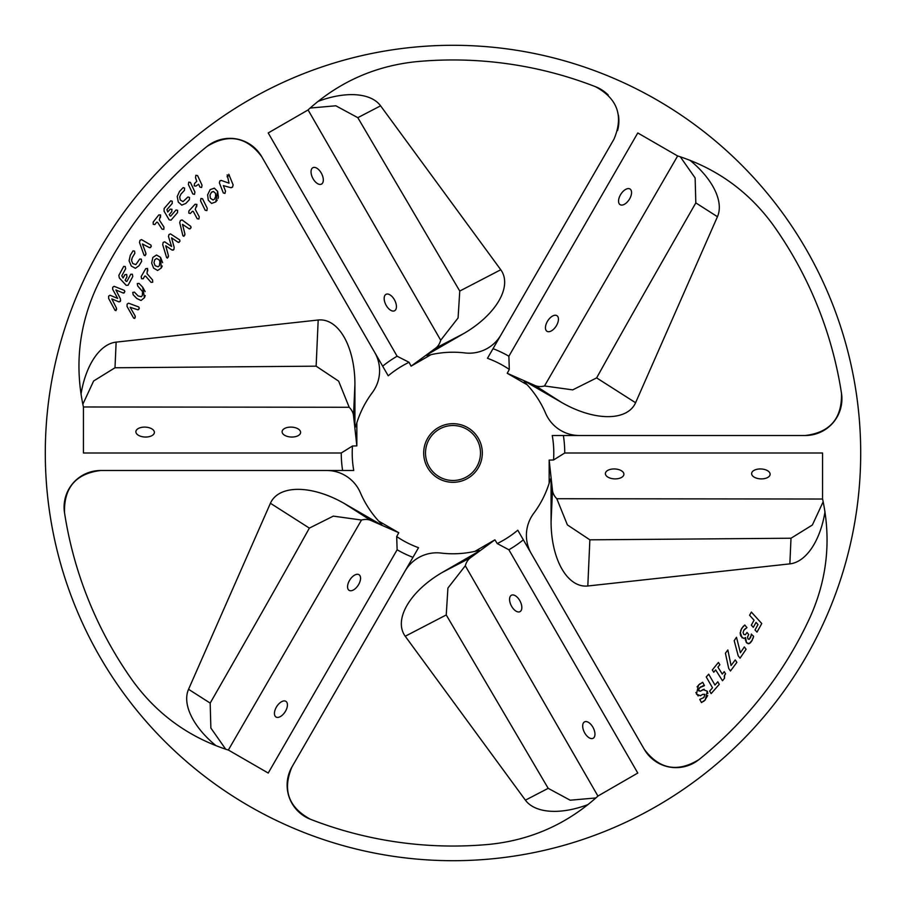 <?xml version="1.0" encoding="UTF-8"?>
<svg xmlns="http://www.w3.org/2000/svg" width="906" height="906" viewBox="0 0 906 906"><rect width="100%" height="100%" fill="white"/><g stroke="black" fill="none" stroke-linecap="round" stroke-linejoin="round"><path stroke-width="1.36" d="M697.065 686.873L699.772 683.883M702.139 682.501L702.705 682.286L704.415 685.548L702.399 685.989M698.164 695.967L695.865 692.501M701.991 702.309L701.425 702.546L699.783 699.409L703.871 697.541L704.879 694.336L702.818 694.336L700.191 695.819M707.688 695.57L704.562 700.621M703.951 701.119L703.373 701.538M698.56 690.247L700.451 691.142L703.045 689.602L707.258 691.187L707.892 693.475M700.961 686.623L698.775 689.047L698.753 690.893L700.451 691.142L704.143 689.24M704.177 685.797L699.783 687.586L698.605 689.557M702.818 694.336L700.463 695.706L696.454 694.2L698.481 685.072L702.705 682.286M698.753 690.893L700.451 691.142M707.258 691.187L705.298 699.908L701.425 702.546M751.368 612.071L761.765 623.543L756.997 632.116L755.015 629.942L758.005 624.562L756.046 622.388L753.294 627.337L751.312 625.151L754.064 620.202L749.59 615.265L751.368 612.071M744.268 625.389L744.8 625.038L746.952 627.62L743.883 630.191L743.056 632.49L743.769 634.438L745.344 634.778L747.008 632.456L748.752 634.54L747.507 637.133L748.028 639.013L749.194 639.342L750.61 637.484M748.447 635.038L747.507 637.133L748.028 639.013L749.194 639.342L751.187 635.457M748.028 639.013L749.194 639.342M743.056 632.49L743.769 634.438L745.344 634.778M745.491 628.583L744.313 629.613M740.644 630.451L743.328 626.205M740.576 635.468L740.179 633.26L741.606 628.481L744.8 625.038M742.139 637.881L740.225 632.331M745.412 640.248L745.502 637.53L743.871 638.504L740.893 636.205M743.871 638.504L745.094 637.949M747.008 643.169L745.876 641.663M750.825 642.422L749.171 643.645L746.521 642.66L745.593 637.643M752.342 640.089L749.171 643.645L748.073 643.736M751.346 634.223L753.633 636.306L751.663 641.278M753.633 636.306L752.988 638.549M750.881 636.725L751.357 634.019M746.091 649.262L740.043 658.198L738.186 655.751L734.2 640.678L736.487 637.292L740.406 652.728L744.324 646.929L746.091 649.262M735.242 659.93L736.895 662.343L730.463 670.995L728.707 668.469L725.412 653.226L727.846 649.953L731.063 665.548L735.242 659.93M724.619 675.174L724.506 678.254L722.49 680.746L715.661 669.896L713.758 672.241L712.32 669.964L718.413 662.445L719.851 664.721L717.903 667.122L722.275 674.064L724.222 671.663L725.559 673.792L724.993 674.562M725.559 673.792L724.245 676.012L724.506 678.254M709.658 691.074L712.512 687.813L706.25 676.952L708.685 674.189L714.947 685.049L717.801 681.788L719.285 684.336L711.131 693.622L709.658 691.074M228.754 174.258L233.114 184.847L232.593 186.998L230.951 187.735L223.363 185.617L225.526 191.155L224.948 193.431L223.306 192.933L219.365 182.853L219.841 180.985L221.302 180.43L229.048 183.193L227.202 174.869M219.365 182.853L219.841 180.985M220.203 180.668L221.302 180.43M227.066 176.783L229.331 175.096M233.114 184.847L232.593 186.998M232.072 187.429L230.951 187.735M225.526 191.155L224.948 193.431L223.306 192.933M139.683 259.048L141.302 259.127L141.642 261.37L138.992 265.741L135.39 268.301L131.313 266.047L129.094 260.815L130.26 255.401L133.001 250.871L134.53 251.064L134.858 253.261L132.208 257.723L131.597 260.69L132.82 263.589L135.855 264.609L139.683 259.048L141.302 259.127L141.642 261.37M131.664 259.161L131.597 260.69M133.001 250.871L134.53 251.064L134.858 253.261M138.992 265.741L135.39 268.301L131.313 266.047L129.094 260.815L130.26 255.401M114.133 286.33L124.337 290.373L124.869 291.596L123.443 293.102L115.934 289.977L120.373 298.754L120.589 300.792L118.969 301.891L111.812 298.912L116.444 308.063L116.002 310.633L115.051 310.339L108.641 298.459L108.607 296.149L109.988 295.243L117.678 298.402L112.65 289.297L112.74 287.247L114.133 286.33L112.74 287.247L112.65 289.297M108.641 298.459L108.607 296.149L109.988 295.243M116.002 310.633L115.051 310.339M116.444 308.063L116.58 309.422M120.26 301.505L118.969 301.891M120.373 298.754L120.589 300.792M124.315 292.774L123.443 293.102M124.337 290.373L124.869 291.596M163.975 227.112L163.805 229.32L162.106 229.218L157.587 222.298L156.715 222.163L154.824 224.575L153.25 224.303L153.159 222.117L158.765 214.949L160.589 214.96L159.331 220.022L163.975 227.112L163.805 229.32L162.106 229.218M158.765 214.949L160.589 214.96L160.487 217.406M154.824 224.575L153.25 224.303L153.159 222.117M119.332 277.938L118.845 275.379L123.703 266.398L125.243 266.523L125.662 268.708L121.8 275.843L123.103 278.006L124.903 274.688L126.659 274.439L126.953 276.862L125.141 280.203L126.138 281.279L126.908 281.381L130.77 274.246L132.389 274.258L132.786 276.534L128.074 285.254L126.172 285.333L119.332 277.938L118.845 275.379M128.074 285.254L126.172 285.333M130.77 274.246L132.389 274.258L132.786 276.534M124.903 274.688L126.659 274.439L126.953 276.862M123.703 266.398L125.243 266.523L125.662 268.708M187.95 196.998L189.513 197.429L189.365 199.694L185.855 203.397L181.789 205.141L178.289 202.072L177.225 196.489L179.513 191.449L183.159 187.587L184.609 188.108L184.462 190.328L180.928 194.122L179.694 196.896L180.271 199.988L183.023 201.619L187.95 196.998L189.513 197.429L189.365 199.694M183.159 187.587L184.609 188.108L184.462 190.328M185.855 203.397L181.789 205.141L178.289 202.072L177.225 196.489L179.513 191.449M139.501 242.536L139.966 240.35L141.529 239.626L150.94 245.084L151.302 246.466L149.626 247.734L142.446 243.963L145.945 253.431L145.107 255.707L144.065 255.243L139.501 242.536L139.966 240.35L141.529 239.626M145.107 255.707L144.065 255.243M145.945 253.431L145.821 254.643M150.589 247.542L149.626 247.734M150.94 245.084L151.302 246.466M188.38 184.473L188.776 182.117L190.419 182.412L194.926 192.049L194.507 194.348L192.819 193.975L188.38 184.473L188.776 182.117L190.419 182.412M194.926 192.049L194.507 194.348L192.819 193.975M164.054 211.155L164.122 208.539L170.781 200.792L172.253 201.245L172.208 203.476L166.919 209.626L167.723 212.015L170.181 209.161L171.959 209.275L171.732 211.71L169.252 214.597L170 215.855L170.736 216.115L176.013 209.966L177.599 210.317L177.497 212.638L171.041 220.147L169.162 219.83L164.054 211.155L164.122 208.539M171.041 220.147L169.162 219.83M176.013 209.966L177.599 210.317L177.497 212.638M170.181 209.161L171.959 209.275L171.732 211.71M170.781 200.792L172.253 201.245L172.208 203.476M145.22 295.571L144.45 297.678L141.042 300.486L136.829 298.527L133.159 294.744L132.763 292.389L134.428 292.128L138.131 295.968L141.336 296.704L142.355 295.503L142.57 291.596L137.689 285.945L137.27 283.601L139.014 283.408L142.65 287.145L145.164 291.63M137.689 285.945L137.27 283.601L139.014 283.408M142.65 287.145L144.45 297.678L141.042 300.486L136.829 298.527M133.159 294.744L132.763 292.389L134.428 292.128M194.631 183.397L196.772 181.336L195.515 177.633L195.889 175.277L197.587 175.628L202.027 185.13L201.619 187.519L199.954 187.123L198.607 184.235L195.866 186.138L194.144 185.832L194.631 183.397L194.144 185.832L195.866 186.138M202.027 185.13L201.619 187.519L199.954 187.123M195.515 177.633L195.889 175.277L197.587 175.628M162.231 266.002L161.268 268.029L157.599 270.475L153.59 268.108L151.664 263.091L152.854 257.44L156.534 255.005L160.521 257.349L162.627 262.672M158.142 266.806L159.388 265.651L159.954 261.675L158.969 259.739L156.545 258.459L154.722 259.796L153.997 262.763L155.141 265.685L158.142 266.806M157.599 270.475L153.59 268.108L151.664 263.091L152.854 257.44L156.534 255.005L160.521 257.349L161.268 268.029L157.599 270.475M127.021 306.387L127.123 304.156L128.539 303.17L138.72 306.975L139.32 308.278L137.882 309.807L130.17 307.293L135.198 316.047L134.756 318.425L133.658 318.142L127.021 306.387L127.123 304.156L128.539 303.17M134.756 318.425L133.658 318.142M135.198 316.047L135.288 317.259M138.799 309.467L137.882 309.807M138.72 306.975L139.32 308.278M173.488 249.999L172.151 250.124L165.73 245.775L168.437 255.673L167.497 258.097L166.613 257.621L162.718 244.688L163.137 242.423L164.677 241.823L171.585 246.455L168.482 236.523L168.98 234.529L170.521 233.907L179.705 239.909L179.988 241.211L178.289 242.412L171.551 237.836L174.156 247.327L173.952 249.376L172.151 250.124M179.705 239.909L179.988 241.211M179.218 242.264L178.289 242.412M174.156 247.327L173.952 249.376M168.437 255.673L168.301 257.032M167.497 258.097L166.613 257.621M162.718 244.688L163.137 242.423L164.677 241.823M168.482 236.523L168.98 234.529L170.521 233.907M145.73 268.674L147.531 268.448L146.999 273.623L152.593 279.988L152.729 282.208L151.042 282.344L145.594 276.126L144.711 276.115L143.182 278.776L141.574 278.72L141.177 276.568L145.73 268.674L147.531 268.448L147.769 270.871M143.182 278.776L141.574 278.72L141.177 276.568M152.593 279.988L152.729 282.208L151.042 282.344M199.252 216.806L198.89 218.992L197.214 218.742L193.295 211.46L192.446 211.257L190.351 213.499L188.799 213.08L188.901 210.905L195.107 204.235L196.919 204.416L195.243 209.343L199.252 216.806L198.89 218.992L197.214 218.742M195.107 204.235L196.919 204.416L196.613 206.828M190.351 213.499L188.799 213.08L188.901 210.905M179.728 222.604L180.43 220.486L182.061 219.931L190.815 226.387L191.03 227.802L189.229 228.878L182.502 224.348L184.949 234.144L183.861 236.319L182.876 235.741L179.728 222.604L180.43 220.486L182.061 219.931M183.861 236.319L182.876 235.741M184.949 234.144L184.688 235.334M190.203 228.799L189.229 228.878M190.815 226.387L191.03 227.802M217.214 200.158L215.73 201.947L211.562 203.431L208.267 200.147L207.633 194.813L210.181 189.614L214.337 188.165L217.633 191.415L218.38 196.976M218.369 197.044L217.95 198.629M215.662 197.463L215.537 193.352L213.499 191.517L211.415 192.355L209.977 195.062L210.362 198.176L213.001 200L214.484 199.184L216.024 195.47M212.276 191.744L211.415 192.355M211.562 203.431L208.267 200.147L207.633 194.813L210.181 189.614L214.337 188.165L217.633 191.415L215.73 201.947L211.562 203.431M202.548 198.754L207.248 208.278L206.885 210.588L205.198 210.249L200.543 200.849L200.906 198.482L202.548 198.754L200.906 198.482L200.543 200.849M207.248 208.278L206.885 210.588L205.198 210.249M317.949 101.438A68.369 36.648 -27.5 0 1 380.588 105.832L500.769 269.75A68.369 36.648 -27.5 0 1 463.555 333.657L426.715 354.925L426.919 355.65L431.052 354.642L411.086 366.171L409.07 362.298L397.122 356.228A111.744 111.744 0 0 0 382.66 366.171L261.721 156.681C246.681 136.693 228.448 133.273 207.044 146.421A393.045 393.045 0 0 0 95.9 288.788A393.045 393.045 0 0 1 207.044 146.421A36.648 36.648 0 0 1 261.721 156.681L374.688 352.366A36.648 36.648 0 0 1 372.298 392.638A100.781 100.781 0 0 0 356.839 422.819L355.65 426.919L354.925 426.715L354.925 384.189A68.369 36.648 -87.5 0 0 318.187 320.011L116.138 342.128A68.369 36.648 -87.5 0 0 81.008 394.189M132.242 680.146A393.045 393.045 0 0 1 64.519 512.717A393.045 393.045 0 0 0 132.242 680.146C156.681 714.03 188.788 737.359 228.55 750.134L268.221 773.045L397.122 549.772A111.744 111.744 0 0 0 412.966 557.337L418.527 547.7A100.781 100.781 0 0 1 396.692 536.579L397.122 549.772M489.342 844.358A393.045 393.045 0 0 1 310.475 819.284A393.045 393.045 0 0 0 489.342 844.358C530.893 840.134 567.156 823.996 598.107 795.944L637.779 773.045L508.878 549.772A111.744 111.744 0 0 0 523.34 539.829L517.779 530.203A100.781 100.781 0 0 1 497.224 543.555L508.878 549.772M810.1 617.212A393.045 393.045 0 0 1 698.956 759.579A393.045 393.045 0 0 0 810.1 617.212C827.212 579.104 831.368 539.636 822.546 498.81L822.557 453L564.744 453A111.744 111.744 0 0 0 563.373 435.503L552.252 435.503A100.781 100.781 0 0 1 553.543 459.976L564.744 453M773.758 225.854A393.045 393.045 0 0 1 841.481 393.283A393.045 393.045 0 0 0 773.758 225.854C749.319 191.97 717.212 168.641 677.45 155.866L637.779 132.956L508.878 356.228A111.744 111.744 0 0 0 493.034 348.663L487.473 358.3A100.781 100.781 0 0 1 509.308 369.421L508.878 356.228M431.052 354.642A100.781 100.781 0 0 1 464.925 352.932A36.648 36.648 0 0 0 500.995 334.858L613.974 139.184C623.77 116.161 617.62 98.675 595.525 86.716A393.045 393.045 0 0 0 416.658 61.642C375.107 65.878 338.855 82.016 307.893 110.056L268.221 132.956L397.122 356.228M342.627 470.497L353.748 470.497A100.781 100.781 0 0 1 352.457 446.024L341.256 453A111.744 111.744 0 0 0 342.627 470.497L100.747 470.497C75.911 473.532 63.839 487.598 64.519 512.717A36.648 36.648 0 0 1 100.747 470.497L326.692 470.497A36.648 36.648 0 0 1 360.373 492.705A100.781 100.781 0 0 0 378.787 521.188L398.765 532.717L396.692 536.579M216.081 745.751A68.369 36.648 -147.5 0 1 188.55 689.296L270.418 503.26A68.369 36.648 -147.5 0 1 344.371 503.532L381.2 524.801L381.743 524.257L378.787 521.188M412.966 557.337L292.026 766.816C282.23 789.839 288.38 807.325 310.475 819.284A36.648 36.648 0 0 1 292.026 766.816L405.005 571.142A36.648 36.648 0 0 1 441.075 553.068A100.781 100.781 0 0 0 474.948 551.358L494.914 539.829L470.339 557.847A36.648 19.638 -117.5 0 0 465.299 565.763L447.915 588.051L446.239 614.947L548.187 788.333L570.18 800.213L595.888 797.948M588.062 804.551A68.369 36.648 152.5 0 1 525.412 800.168L405.231 636.25A68.369 36.648 152.5 0 1 442.445 572.343L479.285 551.075L479.081 550.35L474.948 551.358M523.34 539.829L644.279 749.319C659.319 769.307 677.552 772.727 698.956 759.579A36.648 36.648 0 0 1 644.279 749.319L531.312 553.634A36.648 36.648 0 0 1 533.702 513.362A100.781 100.781 0 0 0 549.161 483.181L549.161 460.112L552.479 490.406A36.648 19.638 -177.5 0 0 556.805 498.73L567.394 524.902L589.863 539.829L791.006 538.232L812.365 525.016L823.18 501.731M824.992 511.811A68.369 36.648 92.5 0 1 789.862 563.872L587.813 585.989A68.369 36.648 92.5 0 1 551.075 521.811L551.075 479.285L550.35 479.081L549.161 483.181M563.373 435.503L805.253 435.503C830.089 432.468 842.161 418.402 841.481 393.283A36.648 36.648 0 0 1 805.253 435.503L579.308 435.503A36.648 36.648 0 0 1 545.627 413.295A100.781 100.781 0 0 0 527.213 384.812L507.235 373.283L535.14 385.56A36.648 19.638 122.5 0 0 544.506 385.967L572.694 389.874L596.635 377.893C615.095 344.688 631.901 314.518 695.819 202.899L695.129 177.961L680.293 156.783M689.919 160.249A68.369 36.648 32.5 0 1 717.45 216.704L635.582 402.74A68.369 36.648 32.5 0 1 561.629 402.468L524.801 381.2L524.257 381.743L527.213 384.812M617.575 130.555A36.648 36.648 0 0 0 618.436 115.164M608.254 95.062A36.648 36.648 0 0 0 595.525 86.716A393.045 393.045 0 0 0 416.658 61.642M613.974 139.184L493.034 348.663M228.335 750.066L361.494 520.033L333.306 516.126L309.365 528.107C290.905 561.312 274.099 591.482 210.181 703.101L210.871 728.039L225.707 749.217M411.086 366.171L435.661 348.153A36.648 19.638 62.5 0 0 440.701 340.237L458.085 317.949L459.761 291.053L357.813 117.667L335.82 105.787L310.112 108.052M398.765 532.717L370.86 520.44A36.648 19.638 -57.5 0 0 361.494 520.033M276.319 717.167A9.264 4.96 -57.5 0 0 285.322 711.516A9.264 4.96 -57.5 0 0 285.922 701.357A9.264 4.96 -57.5 0 0 276.76 706.499A9.264 4.96 -57.5 0 0 275.956 716.974A9.264 4.96 -57.5 0 0 276.319 717.167M349.433 590.519A9.264 4.96 -57.5 0 0 358.436 584.868A9.264 4.96 -57.5 0 0 359.036 574.721A9.264 4.96 -57.5 0 0 349.875 579.851A9.264 4.96 -57.5 0 0 349.07 590.327A9.264 4.96 -57.5 0 0 349.433 590.519M597.937 796.091L465.299 565.763M494.914 539.829L497.224 543.555M593.43 738.096A9.264 4.96 -117.5 0 0 593.045 727.461A9.264 4.96 -117.5 0 0 584.551 721.878A9.264 4.96 -117.5 0 0 584.415 732.376A9.264 4.96 -117.5 0 0 593.09 738.311A9.264 4.96 -117.5 0 0 593.43 738.096M520.316 611.448A9.264 4.96 -117.5 0 0 519.919 600.825A9.264 4.96 -117.5 0 0 511.437 595.231A9.264 4.96 -117.5 0 0 511.301 605.74A9.264 4.96 -117.5 0 0 519.965 611.663A9.264 4.96 -117.5 0 0 520.316 611.448M822.591 499.025L556.805 498.73M549.161 460.112L553.543 459.976M770.111 473.929A9.264 4.96 -177.5 0 0 760.712 468.957A9.264 4.96 -177.5 0 0 751.629 473.51A9.264 4.96 -177.5 0 0 760.655 478.878A9.264 4.96 -177.5 0 0 770.123 474.336A9.264 4.96 -177.5 0 0 770.111 473.929M623.883 473.929A9.264 4.96 -177.5 0 0 614.483 468.957A9.264 4.96 -177.5 0 0 605.389 473.51A9.264 4.96 -177.5 0 0 614.427 478.878A9.264 4.96 -177.5 0 0 623.894 474.336A9.264 4.96 -177.5 0 0 623.883 473.929M677.665 155.934L544.506 385.967M507.235 373.283L509.308 369.421M629.681 188.833A9.264 4.96 122.5 0 0 620.678 194.484A9.264 4.96 122.5 0 0 620.078 204.643A9.264 4.96 122.5 0 0 629.24 199.501A9.264 4.96 122.5 0 0 630.044 189.026A9.264 4.96 122.5 0 0 629.681 188.833M556.567 315.481A9.264 4.96 122.5 0 0 547.564 321.132A9.264 4.96 122.5 0 0 546.964 331.279A9.264 4.96 122.5 0 0 556.125 326.149A9.264 4.96 122.5 0 0 556.93 315.673A9.264 4.96 122.5 0 0 556.567 315.481M385.684 294.552A9.264 4.96 62.5 0 0 386.081 305.175A9.264 4.96 62.5 0 0 394.563 310.769A9.264 4.96 62.5 0 0 394.699 300.26A9.264 4.96 62.5 0 0 386.035 294.337A9.264 4.96 62.5 0 0 385.684 294.552M312.57 167.904A9.264 4.96 62.5 0 0 312.955 178.539A9.264 4.96 62.5 0 0 321.449 184.122A9.264 4.96 62.5 0 0 321.585 173.624A9.264 4.96 62.5 0 0 312.91 167.689A9.264 4.96 62.5 0 0 312.57 167.904M308.063 109.909L440.701 340.237M860.7 453A407.7 407.7 0 0 1 249.15 806.08A407.7 407.7 0 0 1 249.15 99.92A407.7 407.7 0 0 1 860.7 453M95.9 288.788C78.788 326.896 74.632 366.364 83.454 407.19L83.443 453L341.256 453M382.66 366.171L388.221 375.797A100.781 100.781 0 0 1 408.776 362.445M356.839 422.819L356.839 445.888L352.457 446.024M356.839 445.888L353.521 415.594A36.648 19.638 2.5 0 0 349.195 407.27L338.64 381.143L316.137 366.171L114.994 367.768L93.624 380.996L82.82 404.269M83.409 406.975L349.195 407.27M135.889 432.071A9.264 4.96 -177.5 0 1 135.877 431.664A9.264 4.96 -177.5 0 1 145.345 427.122A9.264 4.96 -177.5 0 1 154.371 432.49A9.264 4.96 -177.5 0 1 145.288 437.043A9.264 4.96 -177.5 0 1 135.889 432.071M282.117 432.071A9.264 4.96 -177.5 0 1 282.106 431.664A9.264 4.96 -177.5 0 1 291.573 427.122A9.264 4.96 -177.5 0 1 300.611 432.49A9.264 4.96 -177.5 0 1 291.517 437.043A9.264 4.96 -177.5 0 1 282.117 432.071M482.32 453A29.32 29.32 0 0 0 438.345 427.609A29.32 29.32 0 0 0 438.345 478.391A29.32 29.32 0 0 0 482.32 453M425.514 453A27.486 27.486 0 0 1 453 425.514A27.486 27.486 0 0 1 480.486 453A27.486 27.486 0 0 1 453 480.486A27.486 27.486 0 0 1 425.514 453M309.365 528.107L270.418 503.26M210.181 703.101L188.55 689.296M446.239 614.947L405.231 636.25M548.187 788.333L525.412 800.168M589.863 539.829L587.813 585.989M791.006 538.232L789.862 563.872M596.635 377.893L635.582 402.74M695.819 202.899L717.45 216.704M459.761 291.053L500.769 269.75M435.661 348.153L463.555 333.657M357.813 117.667L380.588 105.832M370.86 520.44L344.371 503.532M470.339 557.847L442.445 572.343M552.479 490.406L551.075 521.811M535.14 385.56L561.629 402.468M353.521 415.594L354.925 384.189M316.137 366.171L318.187 320.011M114.994 367.768L116.138 342.128"/></g></svg>
